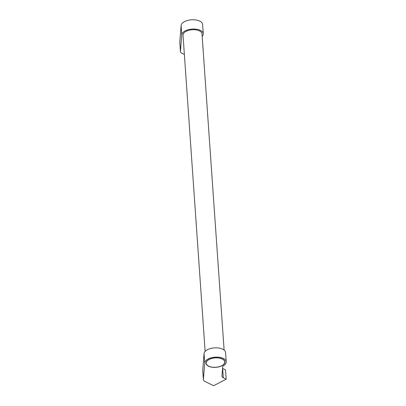 <?xml version="1.0" encoding="UTF-8"?>
<svg xmlns="http://www.w3.org/2000/svg" width="406" height="406" viewBox="0 0 406 406"><rect width="100%" height="100%" fill="white"/><g stroke="black" fill="none" stroke-linecap="round" stroke-linejoin="round"><path stroke-width="0.61" d="M224.112 350.073L202 33.835A9.511 4.786 176 0 0 199.488 30.886A9.511 4.786 176 0 0 188.897 30.257A9.511 4.786 176 0 0 183.02 35.165L205.137 351.403M226.208 361.827L225.558 352.53A10.779 5.42 176 0 0 222.711 349.185A10.779 5.42 176 0 0 211.084 348.378A10.779 5.42 176 0 0 204.051 353.626L204.7 362.923A10.779 5.42 -4 0 1 211.734 357.676A10.779 5.42 -4 0 1 223.361 358.483A10.779 5.42 -4 0 1 226.208 361.827A10.779 5.42 -4 0 1 222.752 366.192L221.975 376.007A5.075 2.553 176 0 0 221.975 376.2A5.075 2.553 176 0 0 223.31 377.773L226.183 379.194L213.622 385.7L204.725 381.3A5.075 2.553 -4 0 1 203.386 379.722A5.075 2.553 -4 0 1 203.386 379.534L204.7 362.923M208.476 366.192A9.511 4.786 -4 0 1 205.964 363.243A9.511 4.786 -4 0 1 211.841 358.336A9.511 4.786 -4 0 1 222.432 358.965A9.511 4.786 -4 0 1 224.939 361.913A9.511 4.786 -4 0 1 219.062 366.821A9.511 4.786 -4 0 1 208.476 366.192M203.264 33.749L202.614 24.451A10.779 5.42 176 0 0 199.767 21.107A10.779 5.42 176 0 0 188.145 20.3A10.779 5.42 176 0 0 181.106 25.548L181.756 34.845A10.779 5.42 -4 0 1 188.795 29.597A10.779 5.42 -4 0 1 200.417 30.404A10.779 5.42 -4 0 1 203.264 33.749A10.779 5.42 -4 0 1 202.178 36.383M222.29 359.036A9.323 4.689 176 0 0 211.912 358.422A9.323 4.689 176 0 0 206.152 363.228A9.323 4.689 176 0 0 208.613 366.121A9.323 4.689 176 0 0 218.991 366.74A9.323 4.689 176 0 0 224.751 361.929A9.323 4.689 176 0 0 222.29 359.036M202.558 41.803L203.244 51.115M184.375 54.5L181.781 53.216A5.075 2.553 -4 0 1 180.442 51.643A5.075 2.553 -4 0 1 180.447 51.45L181.756 34.845M181.106 25.548L179.792 42.158A5.075 2.553 176 0 0 179.792 42.346L180.442 51.643M222.574 368.435A5.075 2.553 176 0 0 222.661 368.481L223.31 377.773M222.661 368.481L225.533 369.896L226.183 379.194M204.051 353.626L202.736 370.236A5.075 2.553 176 0 0 202.736 370.429L203.386 379.722M179.792 42.158L180.447 51.45M202.736 370.236L203.386 379.534M206.152 363.228L206.086 362.279M224.751 361.929L224.685 360.98"/></g></svg>
